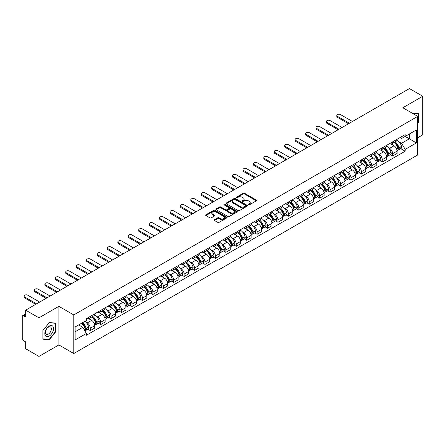 <?xml version="1.0" encoding="UTF-8"?>
<svg xmlns="http://www.w3.org/2000/svg" width="445" height="445" viewBox="0 0 445 445"><rect width="100%" height="100%" fill="white"/><g stroke="black" fill="none" stroke-linecap="round" stroke-linejoin="round"><path stroke-width="0.67" d="M248.455 204.856A0.651 0.373 0 0 0 249.372 204.856L256.342 200.834A0.929 0.534 0 0 0 256.615 200.456A0.929 0.534 0 0 0 256.342 200.072L244.533 193.258A0.929 0.534 0 0 0 243.22 193.258L236.251 197.28A0.651 0.373 0 0 0 237.168 197.814L238.069 197.291A2.97 1.713 0 0 1 242.269 197.291L243.254 197.858A2.97 1.713 0 0 1 244.121 199.071A2.97 1.713 0 0 1 243.254 200.283L242.353 200.801A0.651 0.373 0 0 0 243.27 201.335L244.172 200.812A2.97 1.713 0 0 1 248.371 200.812L249.356 201.379A2.97 1.713 0 0 1 250.224 202.592A2.97 1.713 0 0 1 249.356 203.804L248.455 204.327A0.651 0.373 0 0 0 248.455 204.856L248.455 204.327M214.418 219.696A0.929 0.534 0 0 0 214.145 220.075A0.929 0.534 0 0 0 214.418 220.453L217.733 222.367A0.929 0.534 0 0 0 219.046 222.367L226.783 217.894A0.929 0.534 0 0 0 227.056 217.516A0.929 0.534 0 0 0 226.783 217.138L214.974 210.318A0.929 0.534 0 0 0 213.667 210.318L205.924 214.79A0.929 0.534 0 0 0 205.651 215.169A0.929 0.534 0 0 0 205.924 215.547L209.923 217.855A0.929 0.534 0 0 0 211.236 217.855L214.551 215.947A0.929 0.534 0 0 0 214.824 215.564A0.929 0.534 0 0 0 214.551 215.185L212.565 214.039A2.481 1.435 0 0 1 211.837 213.027A2.481 1.435 0 0 1 213.372 211.703A2.481 1.435 0 0 1 216.075 212.015L223.852 216.504A2.481 1.435 0 0 1 224.575 217.516A2.481 1.435 0 0 1 223.045 218.84A2.481 1.435 0 0 1 220.342 218.528L219.046 217.783A0.929 0.534 0 0 0 217.733 217.783L214.418 219.696L214.418 220.453M73.781 314.938L58.879 306.332L38.96 317.836L25.66 310.154L409.45 88.577L422.75 96.254L402.831 107.757L417.738 116.362L73.781 314.938L73.781 353.53L417.738 154.949L417.738 116.362M238.136 210.585A0.929 0.534 0 0 0 239.449 210.585L247.192 206.118A0.929 0.534 0 0 0 247.459 205.735A0.929 0.534 0 0 0 247.192 205.356L235.383 198.542A0.929 0.534 0 0 0 234.07 198.542L226.327 203.009A0.929 0.534 0 0 0 226.054 203.387A0.929 0.534 0 0 0 226.327 203.766L238.136 210.585M224.325 204.995A0.651 0.373 0 0 1 224.981 205.089L224.981 204.316L236.99 211.247A0.929 0.534 0 0 1 237.257 211.625A0.929 0.534 0 0 1 236.99 212.004L229.247 216.476A0.929 0.534 0 0 1 227.935 216.476L216.125 209.656L219.435 207.759L219.435 206.986L216.125 208.9A0.929 0.534 0 0 0 215.853 209.278A0.929 0.534 0 0 0 216.125 209.656L216.125 208.9M219.435 207.759A0.929 0.534 0 0 1 220.748 207.759L220.748 206.986A0.929 0.534 0 0 0 219.435 206.986M220.748 206.986L225.537 209.751A0.929 0.534 0 0 0 226.85 209.751L229.047 208.483A0.929 0.534 0 0 0 229.32 208.104A0.929 0.534 0 0 0 229.047 207.726L224.063 204.845A0.651 0.373 0 0 1 224.981 204.316M38.96 317.836L38.96 356.423L25.66 348.747L25.66 341.916L23.585 340.72A1.891 1.09 -120 0 1 22.25 338.4L22.25 316.562A1.891 1.09 -120 0 1 22.639 315.694L25.66 313.953M417.738 137.739L422.75 134.846L422.75 96.254M38.96 356.423L58.879 344.925L73.781 353.53M25.66 310.154L25.66 316.985L23.585 315.789A1.891 1.09 -120 0 0 22.639 315.694M392.674 141.827A4.35 2.509 60 0 1 391.772 143.78L396.184 141.232A4.35 2.509 -120 0 0 397.085 139.285M388.485 147.707L389.598 148.352A4.35 2.509 60 0 1 392.674 153.675L397.085 151.128A4.35 2.509 -120 0 0 394.009 145.804L390.849 143.98M397.085 151.128L397.085 153.486L392.674 156.028L390.282 154.649M391.772 143.78A4.35 2.509 60 0 1 389.631 143.585M392.674 153.675L392.674 156.028M382.244 147.851A4.35 2.509 60 0 1 381.343 149.804L385.754 147.256A4.35 2.509 -120 0 0 386.655 145.304M379.852 160.667L382.244 162.052L386.655 159.505L386.655 157.152A4.35 2.509 -120 0 0 383.584 151.823L380.425 149.998M381.343 149.804A4.35 2.509 60 0 1 379.207 149.603M378.061 153.731L379.173 154.37A4.35 2.509 60 0 1 382.244 159.694L382.244 162.052M371.82 153.87A4.35 2.509 60 0 1 370.919 155.822L375.33 153.275A4.35 2.509 -120 0 0 376.231 151.322M369.428 166.691L371.82 168.071L376.231 165.523L376.231 163.17A4.35 2.509 -120 0 0 373.155 157.841L369.995 156.023M370.919 155.822A4.35 2.509 60 0 1 368.777 155.622M367.631 159.749L368.744 160.389A4.35 2.509 60 0 1 371.82 165.718L371.82 168.071M361.39 159.888A4.35 2.509 60 0 1 360.489 161.841L364.9 159.293A4.35 2.509 -120 0 0 365.801 157.341M358.998 172.71L361.39 174.09L365.801 171.542L365.801 169.189A4.35 2.509 -120 0 0 362.731 163.866L359.571 162.041M360.489 161.841A4.35 2.509 60 0 1 358.353 161.646M357.207 165.768L358.32 166.413A4.35 2.509 60 0 1 361.39 171.737L361.39 174.09M350.966 165.907A4.35 2.509 60 0 1 350.065 167.86L354.476 165.312A4.35 2.509 -120 0 0 355.377 163.359M348.574 178.729L350.966 180.108L355.377 177.561L355.377 175.208A4.35 2.509 -120 0 0 352.301 169.884L349.141 168.06M350.065 167.86A4.35 2.509 60 0 1 347.923 167.665M346.777 171.787L347.89 172.432A4.35 2.509 60 0 1 350.966 177.755L350.966 180.108M340.536 171.931A4.35 2.509 60 0 1 339.635 173.878L344.046 171.336A4.35 2.509 -120 0 0 344.947 169.384M338.144 184.747L340.536 186.132L344.947 183.585L344.947 181.226A4.35 2.509 -120 0 0 341.877 175.903L338.717 174.078M339.635 173.878A4.35 2.509 60 0 1 337.499 173.684M336.353 177.811L337.466 178.451A4.35 2.509 60 0 1 340.536 183.774L340.536 186.132M330.112 177.95A4.35 2.509 60 0 1 329.211 179.902L333.622 177.355A4.35 2.509 -120 0 0 334.523 175.402M327.72 190.766L330.112 192.151L334.523 189.603L334.523 187.25A4.35 2.509 -120 0 0 331.447 181.922L328.288 180.103M329.211 179.902A4.35 2.509 60 0 1 327.069 179.702M325.924 183.83L327.036 184.469A4.35 2.509 60 0 1 330.112 189.798L330.112 192.151M319.682 183.969A4.35 2.509 60 0 1 318.781 185.921L323.192 183.373A4.35 2.509 -120 0 0 324.094 181.421M317.291 196.79L319.682 198.17L324.094 195.622L324.094 193.269A4.35 2.509 -120 0 0 321.023 187.946L317.864 186.121M318.781 185.921A4.35 2.509 60 0 1 316.645 185.726M315.499 189.848L316.612 190.488A4.35 2.509 60 0 1 319.682 195.817L319.682 198.17M309.258 189.987A4.35 2.509 60 0 1 308.357 191.94L312.768 189.392A4.35 2.509 -120 0 0 313.669 187.44M306.866 202.809L309.258 204.188L313.669 201.641L313.669 199.288A4.35 2.509 -120 0 0 310.593 193.964L307.434 192.14M308.357 191.94A4.35 2.509 60 0 1 306.216 191.745M305.07 195.867L306.182 196.512A4.35 2.509 60 0 1 309.258 201.835L309.258 204.188M298.829 196.006A4.35 2.509 60 0 1 297.928 197.958L302.339 195.416A4.35 2.509 -120 0 0 303.24 193.464M296.437 208.827L298.829 210.207L303.24 207.665L303.24 205.306A4.35 2.509 -120 0 0 300.169 199.983L297.01 198.159M297.928 197.958A4.35 2.509 60 0 1 295.791 197.764M294.646 201.885L295.758 202.531A4.35 2.509 60 0 1 298.829 207.854L298.829 210.207M288.405 202.03A4.35 2.509 60 0 1 287.503 203.982L291.914 201.435A4.35 2.509 -120 0 0 292.816 199.482M286.013 214.846L288.405 216.231L292.816 213.683L292.816 211.331A4.35 2.509 -120 0 0 289.74 206.002L286.58 204.183M287.503 203.982A4.35 2.509 60 0 1 285.362 203.782M284.216 207.91L285.328 208.549A4.35 2.509 60 0 1 288.405 213.878L288.405 216.231M277.975 208.049A4.35 2.509 60 0 1 277.074 210.001L281.485 207.453A4.35 2.509 -120 0 0 282.386 205.501M275.583 220.87L277.975 222.25L282.386 219.702L282.386 217.349A4.35 2.509 -120 0 0 279.315 212.026L276.156 210.201M277.074 210.001A4.35 2.509 60 0 1 274.938 209.806M273.792 213.928L274.904 214.568A4.35 2.509 60 0 1 277.975 219.897L277.975 222.25M267.551 214.067A4.35 2.509 60 0 1 266.65 216.02L271.061 213.472A4.35 2.509 -120 0 0 271.962 211.52M265.159 226.889L267.551 228.268L271.962 225.721L271.962 223.368A4.35 2.509 -120 0 0 268.886 218.044L265.726 216.22M266.65 216.02A4.35 2.509 60 0 1 264.508 215.825M263.362 219.947L264.475 220.592A4.35 2.509 60 0 1 267.551 225.915L267.551 228.268M257.121 220.086A4.35 2.509 60 0 1 256.22 222.038L260.631 219.491A4.35 2.509 -120 0 0 261.532 217.544M254.729 232.907L257.121 234.287L261.532 231.745L261.532 229.386A4.35 2.509 -120 0 0 258.462 224.063L255.302 222.239M256.22 222.038A4.35 2.509 60 0 1 254.084 221.844M252.938 225.965L254.051 226.611A4.35 2.509 60 0 1 257.121 231.934L257.121 234.287M246.697 226.11A4.35 2.509 60 0 1 245.796 228.062L250.207 225.515A4.35 2.509 -120 0 0 251.108 223.562M244.305 238.926L246.697 240.311L251.108 237.764L251.108 235.411A4.35 2.509 -120 0 0 248.032 230.082L244.872 228.257M245.796 228.062A4.35 2.509 60 0 1 243.654 227.862M242.508 231.99L243.621 232.629A4.35 2.509 60 0 1 246.697 237.953L246.697 240.311M236.267 232.129A4.35 2.509 60 0 1 235.366 234.081L239.777 231.534A4.35 2.509 -120 0 0 240.678 229.581M233.875 244.95L236.267 246.33L240.678 243.782L240.678 241.429A4.35 2.509 -120 0 0 237.608 236.1L234.448 234.281M235.366 234.081A4.35 2.509 60 0 1 233.23 233.881M232.084 238.008L233.197 238.648A4.35 2.509 60 0 1 236.267 243.977L236.267 246.33M225.843 238.147A4.35 2.509 60 0 1 224.942 240.1L229.353 237.552A4.35 2.509 -120 0 0 230.254 235.6M223.451 250.969L225.843 252.348L230.254 249.801L230.254 247.448A4.35 2.509 -120 0 0 227.178 242.124L224.019 240.3M224.942 240.1A4.35 2.509 60 0 1 222.8 239.905M221.655 244.027L222.767 244.672A4.35 2.509 60 0 1 225.843 249.995L225.843 252.348M215.413 244.166A4.35 2.509 60 0 1 214.512 246.118L218.923 243.571A4.35 2.509 -120 0 0 219.824 241.618M213.022 256.988L215.413 258.367L219.824 255.819L219.824 253.466A4.35 2.509 -120 0 0 216.754 248.143L213.594 246.319M214.512 246.118A4.35 2.509 60 0 1 212.376 245.924M211.23 250.046L212.343 250.691A4.35 2.509 60 0 1 215.413 256.014L215.413 258.367M204.989 250.19A4.35 2.509 60 0 1 204.088 252.137L208.499 249.595A4.35 2.509 -120 0 0 209.4 247.643M202.597 263.006L204.989 264.391L209.4 261.844L209.4 259.491A4.35 2.509 -120 0 0 206.324 254.162L203.165 252.337M204.088 252.137A4.35 2.509 60 0 1 201.947 251.942M200.801 256.07L201.913 256.709A4.35 2.509 60 0 1 204.989 262.033L204.989 264.391M194.56 256.209A4.35 2.509 60 0 1 193.658 258.161L198.07 255.614A4.35 2.509 -120 0 0 198.971 253.661M192.168 269.025L194.56 270.41L198.971 267.862L198.971 265.509A4.35 2.509 -120 0 0 195.9 260.18L192.741 258.361M193.658 258.161A4.35 2.509 60 0 1 191.522 257.961M190.377 262.088L191.489 262.728A4.35 2.509 60 0 1 194.56 268.057L194.56 270.41M184.135 262.227A4.35 2.509 60 0 1 183.234 264.18L187.645 261.632A4.35 2.509 -120 0 0 188.547 259.68M181.744 275.049L184.135 276.428L188.547 273.881L188.547 271.528A4.35 2.509 -120 0 0 185.47 266.205L182.311 264.38M183.234 264.18A4.35 2.509 60 0 1 181.093 263.985M179.947 268.107L181.059 268.747A4.35 2.509 60 0 1 184.135 274.076L184.135 276.428M173.706 268.246A4.35 2.509 60 0 1 172.805 270.198L177.216 267.651A4.35 2.509 -120 0 0 178.117 265.698M171.314 281.068L173.706 282.447L178.117 279.899L178.117 277.546A4.35 2.509 -120 0 0 175.046 272.223L171.887 270.399M172.805 270.198A4.35 2.509 60 0 1 170.669 270.004M169.523 274.126L170.635 274.771A4.35 2.509 60 0 1 173.706 280.094L173.706 282.447M163.282 274.27A4.35 2.509 60 0 1 162.381 276.217L166.792 273.675A4.35 2.509 -120 0 0 167.693 271.723M160.89 287.086L163.282 288.466L167.693 285.924L167.693 283.565A4.35 2.509 -120 0 0 164.617 278.242L161.457 276.417M162.381 276.217A4.35 2.509 60 0 1 160.239 276.022M159.093 280.144L160.206 280.789A4.35 2.509 60 0 1 163.282 286.113L163.282 288.466M152.852 280.289A4.35 2.509 60 0 1 151.951 282.241L156.362 279.694A4.35 2.509 -120 0 0 157.263 277.741M150.46 293.105L152.852 294.49L157.263 291.942L157.263 289.589A4.35 2.509 -120 0 0 154.192 284.26L151.033 282.442M151.951 282.241A4.35 2.509 60 0 1 149.815 282.041M148.669 286.168L149.781 286.808A4.35 2.509 60 0 1 152.852 292.137L152.852 294.49M142.428 286.307A4.35 2.509 60 0 1 141.527 288.26L145.938 285.712A4.35 2.509 -120 0 0 146.839 283.76M140.036 299.129L142.428 300.509L146.839 297.961L146.839 295.608A4.35 2.509 -120 0 0 143.763 290.285L140.603 288.46M141.527 288.26A4.35 2.509 60 0 1 139.385 288.065M138.239 292.187L139.352 292.827A4.35 2.509 60 0 1 142.428 298.156L142.428 300.509M131.998 292.326A4.35 2.509 60 0 1 131.097 294.279L135.508 291.731A4.35 2.509 -120 0 0 136.409 289.778M129.606 305.148L131.998 306.527L136.409 303.98L136.409 301.627A4.35 2.509 -120 0 0 133.339 296.303L130.179 294.479M131.097 294.279A4.35 2.509 60 0 1 128.961 294.084M127.815 298.206L128.928 298.851A4.35 2.509 60 0 1 131.998 304.174L131.998 306.527M121.574 298.345A4.35 2.509 60 0 1 120.673 300.297L125.084 297.75A4.35 2.509 -120 0 0 125.985 295.803M119.182 311.166L121.574 312.546L125.985 310.004L125.985 307.645A4.35 2.509 -120 0 0 122.909 302.322L119.75 300.497M120.673 300.297A4.35 2.509 60 0 1 118.531 300.102M117.385 304.224L118.498 304.87A4.35 2.509 60 0 1 121.574 310.193L121.574 312.546M111.144 304.369A4.35 2.509 60 0 1 110.243 306.321L114.654 303.774A4.35 2.509 -120 0 0 115.555 301.821M108.752 317.185L111.144 318.57L115.555 316.022L115.555 313.669A4.35 2.509 -120 0 0 112.485 308.341L109.325 306.516M110.243 306.321A4.35 2.509 60 0 1 108.107 306.121M106.961 310.248L108.074 310.888A4.35 2.509 60 0 1 111.144 316.211L111.144 318.57M100.72 310.387A4.35 2.509 60 0 1 99.819 312.34L104.23 309.792A4.35 2.509 -120 0 0 105.131 307.84M98.328 323.209L100.72 324.589L105.131 322.041L105.131 319.688A4.35 2.509 -120 0 0 102.055 314.359L98.896 312.54M99.819 312.34A4.35 2.509 60 0 1 97.677 312.145M96.532 316.267L97.644 316.907A4.35 2.509 60 0 1 100.72 322.236L100.72 324.589M90.29 316.406A4.35 2.509 60 0 1 89.389 318.359L93.8 315.811A4.35 2.509 -120 0 0 94.702 313.858M87.899 329.228L90.29 330.607L94.702 328.06L94.702 325.707A4.35 2.509 -120 0 0 91.631 320.383L88.472 318.559M89.389 318.359A4.35 2.509 60 0 1 87.253 318.164M86.108 322.286L87.22 322.931A4.35 2.509 60 0 1 90.29 328.254L90.29 330.607M400.061 137.566L401.629 138.473L416.398 129.946L409.317 134.034L409.317 138.818L401.629 143.257L398.915 141.688M75.122 331.764L82.809 327.325L86.347 333.461L75.122 339.947L75.122 326.98L86.347 320.495L86.347 318.681L405.173 134.613L405.173 136.426L416.398 142.912L405.173 149.392L401.629 143.257M416.398 129.946L416.398 142.912M86.347 333.461L86.347 335.28L405.173 151.205L405.173 149.392M417.738 123.482L418.84 122.108L418.84 113.508L412.204 113.163L418.506 113.681L418.506 122.013L417.738 122.97M58.879 306.332L58.879 344.925M42.87 339.173L49.317 339.746L55.77 331.725L55.77 323.126L49.317 322.547L42.87 330.574L42.87 339.173M82.809 327.325L78.665 324.933M400.706 148.63L405.173 151.205M418.506 121.913L418.84 122.108M48.639 339.357L49.317 339.746M55.436 331.531L55.77 331.725M248.711 204.95L249.356 204.578A2.97 1.713 0 0 0 250.224 203.365L250.224 202.592M244.121 199.071L244.121 199.844A2.97 1.713 0 0 1 243.254 201.057L242.608 201.424M256.331 200.84L244.533 194.026A0.929 0.534 0 0 0 243.22 194.026L236.506 197.903M247.175 206.124L235.383 199.31A0.929 0.534 0 0 0 234.07 199.31L226.338 203.777M245.551 206.002A0.651 0.373 0 0 0 245.551 205.473L235.183 199.488A0.651 0.373 0 0 0 234.265 199.488L233.314 200.039A2.97 1.713 0 0 0 232.446 201.251A2.97 1.713 0 0 0 233.314 202.458L240.4 206.552A2.97 1.713 0 0 0 244.6 206.552L245.551 206.002L245.551 206.775A0.651 0.373 0 0 0 245.74 206.508L245.74 205.735M232.446 201.251L232.446 202.019A2.97 1.713 0 0 0 233.314 203.232L233.314 202.458M245.551 206.775L244.6 207.326A2.97 1.713 0 0 1 240.4 207.326L233.314 203.232M220.748 207.759L225.537 210.524A0.929 0.534 0 0 0 226.85 210.524L229.047 209.256A0.929 0.534 0 0 0 229.32 208.877L229.32 208.104M224.981 205.089L236.974 212.015M230.51 212.621A2.481 1.435 0 0 0 233.213 212.933A2.481 1.435 0 0 0 234.743 211.609A2.481 1.435 0 0 0 234.02 210.596L231.278 209.011A0.929 0.534 0 0 0 229.965 209.011L227.768 210.285A0.929 0.534 0 0 0 227.501 210.663A0.929 0.534 0 0 0 227.768 211.041L230.51 212.621L230.51 213.394A2.481 1.435 0 0 0 233.213 213.706A2.481 1.435 0 0 0 234.743 212.382L234.743 211.609M227.501 210.663L227.501 211.431A0.929 0.534 0 0 0 227.768 211.814L227.768 211.041M230.51 213.394L227.768 211.814M224.575 217.516L224.575 218.289A2.481 1.435 0 0 1 223.045 219.613A2.481 1.435 0 0 1 220.342 219.302L219.046 218.556A0.929 0.534 0 0 0 217.733 218.556L214.429 220.459M211.837 213.027L211.837 213.8A2.481 1.435 0 0 0 212.565 214.813L212.565 214.039M214.54 215.953L212.565 214.813M226.772 217.905L214.974 211.091A0.929 0.534 0 0 0 213.667 211.091L205.935 215.552L205.924 214.79M394.315 142.311A5.957 3.438 60 0 1 394.342 142.333A5.957 3.438 60 0 1 398.264 147.673L398.297 147.796A1.157 0.667 60 0 1 398.114 148.708A1.157 0.667 60 0 1 398.086 148.719M352.468 121.474L340.536 114.588A2.175 1.257 -0 0 0 338.167 114.315A2.175 1.257 -0 0 0 336.826 115.472A2.175 1.257 -0 0 0 337.466 116.362L337.466 117.363A2.175 1.257 180 0 1 336.826 116.479L336.826 115.472M394.053 142.467A7.181 4.15 60 0 1 398.002 148.391L398.036 148.513A2.386 1.379 60 0 1 397.658 150.388L397.068 150.733M398.069 149.859A2.386 1.379 -120 0 0 398.726 149.77A2.386 1.379 -120 0 0 399.104 147.896L399.07 147.773A7.181 4.15 -120 0 0 395.121 141.849M396.996 140.047A7.181 4.15 60 0 1 401.512 146.366L401.546 146.488A2.386 1.379 60 0 1 401.168 148.363L398.726 149.77M348.524 123.749L337.466 117.363M391.6 143.863A7.181 4.15 60 0 1 393.102 145.281M349.392 123.248L337.466 116.362M396.595 145.292L397.513 145.821M418.094 113.442L418.506 113.681M52.949 326.391A6.147 3.549 120 0 0 47.014 327.982A6.147 3.549 120 0 0 45.423 335.752A6.147 3.549 120 0 0 51.359 334.162A6.147 3.549 120 0 0 52.949 326.391M50.969 327.409A4.205 2.431 120 0 0 50.496 326.969A4.205 2.431 120 0 0 46.586 328.933A4.205 2.431 120 0 0 45.818 333.817A4.205 2.431 120 0 0 46.291 334.256A4.205 2.431 120 0 0 50.207 332.293A4.205 2.431 120 0 0 50.969 327.409M49.184 339.401L42.937 338.845L42.937 330.513L49.184 322.736L55.436 323.298L55.436 331.631L49.184 339.401M55.019 323.059L55.436 323.298M383.885 148.335A5.957 3.438 60 0 1 383.918 148.352A5.957 3.438 60 0 1 387.834 153.692L387.868 153.82A1.157 0.667 60 0 1 387.69 154.727A1.157 0.667 60 0 1 387.662 154.743M342.044 127.492L330.112 120.606A2.175 1.257 -0 0 0 327.743 120.334A2.175 1.257 -0 0 0 326.402 121.491A2.175 1.257 -0 0 0 327.036 122.381L327.036 123.382A2.175 1.257 180 0 1 326.402 122.497L326.402 121.491M383.623 148.485A7.181 4.15 60 0 1 387.573 154.409L387.612 154.537A2.386 1.379 60 0 1 387.233 156.406L386.638 156.751M387.639 155.883A2.386 1.379 -120 0 0 388.301 155.789A2.386 1.379 -120 0 0 388.68 153.92L388.641 153.792A7.181 4.15 -120 0 0 384.697 147.868M386.566 146.066A7.181 4.15 60 0 1 391.083 152.385L391.116 152.507A2.386 1.379 60 0 1 390.743 154.382L388.301 155.789M338.1 129.768L327.036 123.382M381.176 149.887A7.181 4.15 60 0 1 382.678 151.3M338.968 129.267L327.036 122.381M386.171 151.311L387.083 151.84M373.461 154.354A5.957 3.438 60 0 1 373.489 154.37A5.957 3.438 60 0 1 377.41 159.716L377.443 159.838A1.157 0.667 60 0 1 377.26 160.745A1.157 0.667 60 0 1 377.232 160.762M331.614 133.511L319.682 126.625A2.175 1.257 -0 0 0 317.313 126.352A2.175 1.257 -0 0 0 315.972 127.515A2.175 1.257 -0 0 0 316.612 128.399L316.612 129.406A2.175 1.257 180 0 1 315.972 128.516L315.972 127.515M373.199 154.504A7.181 4.15 60 0 1 377.149 160.434L377.182 160.556A2.386 1.379 60 0 1 376.804 162.431L376.214 162.77M377.215 161.902A2.386 1.379 -120 0 0 377.872 161.813A2.386 1.379 -120 0 0 378.25 159.939L378.217 159.816A7.181 4.15 -120 0 0 374.267 153.887M376.142 152.084A7.181 4.15 60 0 1 380.659 158.403L380.692 158.531A2.386 1.379 60 0 1 380.314 160.4L377.872 161.813M327.67 135.792L316.612 129.406M370.746 155.906A7.181 4.15 60 0 1 372.248 157.319M328.538 135.286L316.612 128.399M375.741 157.33L376.659 157.858M363.031 160.372A5.957 3.438 60 0 1 363.064 160.389A5.957 3.438 60 0 1 366.98 165.735L367.014 165.857A1.157 0.667 60 0 1 366.836 166.769A1.157 0.667 60 0 1 366.808 166.78M321.19 139.535L309.258 132.643A2.175 1.257 -0 0 0 306.889 132.371A2.175 1.257 -0 0 0 305.548 133.533A2.175 1.257 -0 0 0 306.182 134.418L306.182 135.425A2.175 1.257 180 0 1 305.548 134.535L305.548 133.533M362.77 160.523A7.181 4.15 60 0 1 366.719 166.452L366.758 166.575A2.386 1.379 60 0 1 366.38 168.449L365.784 168.794M366.786 167.921A2.386 1.379 -120 0 0 367.448 167.832A2.386 1.379 -120 0 0 367.826 165.957L367.787 165.835A7.181 4.15 -120 0 0 363.843 159.905M365.712 158.103A7.181 4.15 60 0 1 370.229 164.428L370.262 164.55A2.386 1.379 60 0 1 369.89 166.424L367.448 167.832M317.246 141.81L306.182 135.425M360.322 161.924A7.181 4.15 60 0 1 361.824 163.343M318.114 141.31L306.182 134.418M365.317 163.348L366.229 163.877M352.607 166.391A5.957 3.438 60 0 1 352.635 166.413A5.957 3.438 60 0 1 356.556 171.753L356.59 171.876A1.157 0.667 60 0 1 356.406 172.788A1.157 0.667 60 0 1 356.378 172.799M310.76 145.554L298.829 138.668A2.175 1.257 -0 0 0 296.459 138.395A2.175 1.257 -0 0 0 295.118 139.552A2.175 1.257 -0 0 0 295.758 140.442L295.758 141.443A2.175 1.257 180 0 1 295.118 140.553L295.118 139.552M352.345 166.541A7.181 4.15 60 0 1 356.295 172.471L356.328 172.593A2.386 1.379 60 0 1 355.95 174.468L355.36 174.813M356.362 173.939A2.386 1.379 -120 0 0 357.018 173.85A2.386 1.379 -120 0 0 357.396 171.976L357.363 171.853A7.181 4.15 -120 0 0 353.413 165.924M355.288 164.127A7.181 4.15 60 0 1 359.805 170.446L359.838 170.569A2.386 1.379 60 0 1 359.46 172.443L357.018 173.85M306.816 147.829L295.758 141.443M349.892 167.943A7.181 4.15 60 0 1 351.394 169.361M307.684 147.328L295.758 140.442M354.887 169.373L355.805 169.901M342.177 172.415A5.957 3.438 60 0 1 342.211 172.432A5.957 3.438 60 0 1 346.127 177.772L346.16 177.9A1.157 0.667 60 0 1 345.982 178.807A1.157 0.667 60 0 1 345.954 178.823M300.336 151.573L288.405 144.686A2.175 1.257 -0 0 0 286.035 144.414A2.175 1.257 -0 0 0 284.694 145.571A2.175 1.257 -0 0 0 285.328 146.461L285.328 147.462A2.175 1.257 180 0 1 284.694 146.577L284.694 145.571M341.916 172.565A7.181 4.15 60 0 1 345.865 178.489L345.904 178.612A2.386 1.379 60 0 1 345.526 180.486L344.931 180.831M345.932 179.958A2.386 1.379 -120 0 0 346.594 179.869A2.386 1.379 -120 0 0 346.972 177.994L346.933 177.872A7.181 4.15 -120 0 0 342.989 171.948M344.858 170.146A7.181 4.15 60 0 1 349.375 176.465L349.408 176.587A2.386 1.379 60 0 1 349.036 178.462L346.594 179.869M296.392 153.848L285.328 147.462M339.468 173.962A7.181 4.15 60 0 1 340.97 175.38M297.26 153.347L285.328 146.461M344.463 175.391L345.376 175.92M331.753 178.434A5.957 3.438 60 0 1 331.781 178.451A5.957 3.438 60 0 1 335.702 183.796L335.736 183.918A1.157 0.667 60 0 1 335.552 184.825A1.157 0.667 60 0 1 335.524 184.842M289.906 157.591L277.975 150.705A2.175 1.257 -0 0 0 275.605 150.432A2.175 1.257 -0 0 0 274.265 151.595A2.175 1.257 -0 0 0 274.904 152.479L274.904 153.486A2.175 1.257 180 0 1 274.265 152.596L274.265 151.595M331.492 178.584A7.181 4.15 60 0 1 335.441 184.514L335.474 184.636A2.386 1.379 60 0 1 335.096 186.511L334.507 186.85M335.508 185.982A2.386 1.379 -120 0 0 336.164 185.893A2.386 1.379 -120 0 0 336.542 184.019L336.509 183.896A7.181 4.15 -120 0 0 332.56 177.967M334.434 176.164A7.181 4.15 60 0 1 338.951 182.483L338.984 182.606A2.386 1.379 60 0 1 338.606 184.48L336.164 185.893M285.963 159.872L274.904 153.486M329.039 179.986A7.181 4.15 60 0 1 330.54 181.399M286.83 159.366L274.904 152.479M334.034 181.41L334.952 181.938M321.323 184.453A5.957 3.438 60 0 1 321.357 184.469A5.957 3.438 60 0 1 325.273 189.815L325.306 189.937A1.157 0.667 60 0 1 325.128 190.849A1.157 0.667 60 0 1 325.1 190.861M279.482 163.615L267.551 156.723A2.175 1.257 -0 0 0 265.181 156.451A2.175 1.257 -0 0 0 263.841 157.613A2.175 1.257 -0 0 0 264.475 158.498L264.475 159.505A2.175 1.257 180 0 1 263.841 158.615L263.841 157.613M321.062 184.603A7.181 4.15 60 0 1 325.011 190.532L325.05 190.655A2.386 1.379 60 0 1 324.672 192.529L324.077 192.869M325.078 192.001A2.386 1.379 -120 0 0 325.74 191.912A2.386 1.379 -120 0 0 326.118 190.037L326.079 189.915A7.181 4.15 -120 0 0 322.136 183.985M324.005 182.183A7.181 4.15 60 0 1 328.521 188.508L328.555 188.63A2.386 1.379 60 0 1 328.182 190.505L325.74 191.912M275.538 165.89L264.475 159.505M318.614 186.004A7.181 4.15 60 0 1 320.116 187.423M276.406 165.39L264.475 158.498M323.61 187.428L324.522 187.957M310.899 190.471A5.957 3.438 60 0 1 310.927 190.488A5.957 3.438 60 0 1 314.849 195.833L314.882 195.956A1.157 0.667 60 0 1 314.698 196.868A1.157 0.667 60 0 1 314.671 196.879M269.053 169.634L257.121 162.742A2.175 1.257 -0 0 0 254.751 162.475A2.175 1.257 -0 0 0 253.411 163.632A2.175 1.257 -0 0 0 254.051 164.522L254.051 165.523A2.175 1.257 180 0 1 253.411 164.633L253.411 163.632M310.638 190.621A7.181 4.15 60 0 1 314.587 196.551L314.621 196.673A2.386 1.379 60 0 1 314.242 198.548L313.653 198.893M314.654 198.019A2.386 1.379 -120 0 0 315.31 197.93A2.386 1.379 -120 0 0 315.689 196.056L315.655 195.934A7.181 4.15 -120 0 0 311.706 190.004M313.58 188.207A7.181 4.15 60 0 1 318.097 194.526L318.13 194.649A2.386 1.379 60 0 1 317.752 196.523L315.31 197.93M265.109 171.909L254.051 165.523M308.185 192.023A7.181 4.15 60 0 1 309.687 193.441M265.977 171.408L254.051 164.522M313.18 193.453L314.098 193.981M300.47 196.495A5.957 3.438 60 0 1 300.503 196.512A5.957 3.438 60 0 1 304.419 201.852L304.452 201.98A1.157 0.667 60 0 1 304.274 202.887A1.157 0.667 60 0 1 304.247 202.898M258.628 175.653L246.697 168.766A2.175 1.257 -0 0 0 244.327 168.494A2.175 1.257 -0 0 0 242.987 169.651A2.175 1.257 -0 0 0 243.621 170.541L243.621 171.542A2.175 1.257 180 0 1 242.987 170.658L242.987 169.651M300.208 196.645A7.181 4.15 60 0 1 304.157 202.57L304.196 202.692A2.386 1.379 60 0 1 303.818 204.566L303.223 204.911M304.224 204.038A2.386 1.379 -120 0 0 304.886 203.949A2.386 1.379 -120 0 0 305.264 202.075L305.226 201.952A7.181 4.15 -120 0 0 301.282 196.028M303.151 194.226A7.181 4.15 60 0 1 307.667 200.545L307.701 200.667A2.386 1.379 60 0 1 307.328 202.542L304.886 203.949M254.685 177.928L243.621 171.542M297.761 198.042A7.181 4.15 60 0 1 299.262 199.46M255.552 177.427L243.621 170.541M302.756 199.471L303.668 200M290.045 202.514A5.957 3.438 60 0 1 290.073 202.531A5.957 3.438 60 0 1 293.995 207.876L294.028 207.999A1.157 0.667 60 0 1 293.845 208.905A1.157 0.667 60 0 1 293.817 208.922M248.199 181.671L236.267 174.785A2.175 1.257 -0 0 0 233.898 174.512A2.175 1.257 -0 0 0 232.557 175.675A2.175 1.257 -0 0 0 233.197 176.559L233.197 177.561A2.175 1.257 180 0 1 232.557 176.676L232.557 175.675M289.784 202.664A7.181 4.15 60 0 1 293.733 208.588L293.767 208.716A2.386 1.379 60 0 1 293.389 210.591L292.799 210.93M293.8 210.062A2.386 1.379 -120 0 0 294.462 209.973A2.386 1.379 -120 0 0 294.835 208.099L294.801 207.971A7.181 4.15 -120 0 0 290.852 202.047M292.727 200.244A7.181 4.15 60 0 1 297.243 206.563L297.277 206.686A2.386 1.379 60 0 1 296.898 208.56L294.462 209.973M244.255 183.952L233.197 177.561M287.331 204.066A7.181 4.15 60 0 1 288.833 205.479M245.123 183.446L233.197 176.559M292.326 205.49L293.244 206.018M279.616 208.533A5.957 3.438 60 0 1 279.649 208.549A5.957 3.438 60 0 1 283.565 213.895L283.599 214.017A1.157 0.667 60 0 1 283.421 214.924A1.157 0.667 60 0 1 283.393 214.941M237.775 187.69L225.843 180.804A2.175 1.257 -0 0 0 223.473 180.531A2.175 1.257 -0 0 0 222.133 181.694A2.175 1.257 -0 0 0 222.767 182.578L222.767 183.585A2.175 1.257 180 0 1 222.133 182.695L222.133 181.694M279.354 208.683A7.181 4.15 60 0 1 283.304 214.612L283.343 214.735A2.386 1.379 60 0 1 282.964 216.609L282.369 216.949M283.37 216.081A2.386 1.379 -120 0 0 284.032 215.992A2.386 1.379 -120 0 0 284.411 214.117L284.372 213.995A7.181 4.15 -120 0 0 280.428 208.065M282.297 206.263A7.181 4.15 60 0 1 286.814 212.582L286.847 212.71A2.386 1.379 60 0 1 286.474 214.585L284.032 215.992M233.831 189.97L222.767 183.585M276.907 210.085A7.181 4.15 60 0 1 278.409 211.497M234.699 189.47L222.767 182.578M281.902 211.509L282.814 212.037M269.192 214.551A5.957 3.438 60 0 1 269.219 214.568A5.957 3.438 60 0 1 273.141 219.913L273.174 220.036A1.157 0.667 60 0 1 272.991 220.948A1.157 0.667 60 0 1 272.963 220.959M227.345 193.714L215.413 186.822A2.175 1.257 -0 0 0 213.044 186.55A2.175 1.257 -0 0 0 211.703 187.712A2.175 1.257 -0 0 0 212.343 188.602L212.343 189.603A2.175 1.257 180 0 1 211.703 188.713L211.703 187.712M268.93 214.701A7.181 4.15 60 0 1 272.88 220.631L272.913 220.753A2.386 1.379 60 0 1 272.535 222.628L271.945 222.973M272.946 222.1A2.386 1.379 -120 0 0 273.608 222.011A2.386 1.379 -120 0 0 273.981 220.136L273.948 220.014A7.181 4.15 -120 0 0 269.998 214.084M271.873 212.287A7.181 4.15 60 0 1 276.389 218.606L276.423 218.729A2.386 1.379 60 0 1 276.045 220.603L273.608 222.011M223.401 195.989L212.343 189.603M266.477 216.103A7.181 4.15 60 0 1 267.979 217.522M224.269 195.489L212.343 188.602M271.472 217.527L272.39 218.061M258.762 220.575A5.957 3.438 60 0 1 258.795 220.592A5.957 3.438 60 0 1 262.711 225.932L262.745 226.054A1.157 0.667 60 0 1 262.567 226.967A1.157 0.667 60 0 1 262.539 226.978M216.921 199.733L204.989 192.846A2.175 1.257 -0 0 0 202.62 192.574A2.175 1.257 -0 0 0 201.279 193.731A2.175 1.257 -0 0 0 201.913 194.621L201.913 195.622A2.175 1.257 180 0 1 201.279 194.738L201.279 193.731M258.501 220.726A7.181 4.15 60 0 1 262.45 226.65L262.489 226.772A2.386 1.379 60 0 1 262.111 228.647L261.515 228.991M262.517 228.118A2.386 1.379 -120 0 0 263.179 228.029A2.386 1.379 -120 0 0 263.557 226.155L263.518 226.032A7.181 4.15 -120 0 0 259.574 220.108M261.443 218.306A7.181 4.15 60 0 1 265.96 224.625L265.993 224.747A2.386 1.379 60 0 1 265.62 226.622L263.179 228.029M212.977 202.008L201.913 195.622M256.053 222.122A7.181 4.15 60 0 1 257.555 223.54M213.845 201.507L201.913 194.621M261.048 223.551L261.96 224.08M248.338 226.594A5.957 3.438 60 0 1 248.366 226.611A5.957 3.438 60 0 1 252.287 231.956L252.321 232.079A1.157 0.667 60 0 1 252.137 232.985A1.157 0.667 60 0 1 252.109 233.002M206.491 205.751L194.56 198.865A2.175 1.257 -0 0 0 192.19 198.592A2.175 1.257 -0 0 0 190.849 199.749A2.175 1.257 -0 0 0 191.489 200.639L191.489 201.641A2.175 1.257 180 0 1 190.849 200.756L190.849 199.749M248.076 226.744A7.181 4.15 60 0 1 252.026 232.668L252.059 232.796A2.386 1.379 60 0 1 251.681 234.665L251.091 235.01M252.093 234.142A2.386 1.379 -120 0 0 252.754 234.048A2.386 1.379 -120 0 0 253.127 232.179L253.094 232.051A7.181 4.15 -120 0 0 249.144 226.127M251.019 224.325A7.181 4.15 60 0 1 255.536 230.643L255.569 230.766A2.386 1.379 60 0 1 255.191 232.64L252.754 234.048M202.547 208.026L191.489 201.641M245.623 228.146A7.181 4.15 60 0 1 247.125 229.559M203.415 207.526L191.489 200.639M250.618 229.57L251.536 230.098M237.908 232.613A5.957 3.438 60 0 1 237.941 232.629A5.957 3.438 60 0 1 241.858 237.975L241.891 238.097A1.157 0.667 60 0 1 241.713 239.004A1.157 0.667 60 0 1 241.685 239.021M196.067 211.77L184.135 204.884A2.175 1.257 -0 0 0 181.766 204.611A2.175 1.257 -0 0 0 180.425 205.774A2.175 1.257 -0 0 0 181.059 206.658L181.059 207.665A2.175 1.257 180 0 1 180.425 206.775L180.425 205.774M237.647 232.763A7.181 4.15 60 0 1 241.596 238.692L241.635 238.815A2.386 1.379 60 0 1 241.257 240.689L240.662 241.029M241.663 240.161A2.386 1.379 -120 0 0 242.325 240.072A2.386 1.379 -120 0 0 242.703 238.197L242.664 238.075A7.181 4.15 -120 0 0 238.72 232.145M240.589 230.343A7.181 4.15 60 0 1 245.106 236.662L245.139 236.79A2.386 1.379 60 0 1 244.767 238.659L242.325 240.072M192.123 214.051L181.059 207.665M235.199 234.165A7.181 4.15 60 0 1 236.701 235.577M192.991 213.55L181.059 206.658M240.194 235.589L241.107 236.117M227.484 238.631A5.957 3.438 60 0 1 227.512 238.648A5.957 3.438 60 0 1 231.433 243.994L231.467 244.116A1.157 0.667 60 0 1 231.283 245.028A1.157 0.667 60 0 1 231.255 245.039M185.637 217.794L173.706 210.902A2.175 1.257 -0 0 0 171.336 210.63A2.175 1.257 -0 0 0 169.996 211.792A2.175 1.257 -0 0 0 170.635 212.677L170.635 213.683A2.175 1.257 180 0 1 169.996 212.793L169.996 211.792M227.223 238.781A7.181 4.15 60 0 1 231.172 244.711L231.205 244.833A2.386 1.379 60 0 1 230.827 246.708L230.237 247.053M231.239 246.18A2.386 1.379 -120 0 0 231.901 246.091A2.386 1.379 -120 0 0 232.273 244.216L232.24 244.094A7.181 4.15 -120 0 0 228.291 238.164M230.165 236.362A7.181 4.15 60 0 1 234.682 242.686L234.715 242.809A2.386 1.379 60 0 1 234.337 244.683L231.901 246.091M181.694 220.069L170.635 213.683M224.769 240.183A7.181 4.15 60 0 1 226.271 241.602M182.561 219.569L170.635 212.677M229.765 241.607L230.682 242.136M217.054 244.65A5.957 3.438 60 0 1 217.088 244.672A5.957 3.438 60 0 1 221.004 250.012L221.037 250.135A1.157 0.667 60 0 1 220.859 251.047A1.157 0.667 60 0 1 220.831 251.058M175.213 223.813L163.282 216.926A2.175 1.257 -0 0 0 160.912 216.654A2.175 1.257 -0 0 0 159.571 217.811A2.175 1.257 -0 0 0 160.206 218.701L160.206 219.702A2.175 1.257 180 0 1 159.571 218.818L159.571 217.811M216.793 244.8A7.181 4.15 60 0 1 220.742 250.73L220.781 250.852A2.386 1.379 60 0 1 220.403 252.727L219.808 253.071M220.809 252.198A2.386 1.379 -120 0 0 221.471 252.109A2.386 1.379 -120 0 0 221.849 250.235L221.81 250.112A7.181 4.15 -120 0 0 217.866 244.183M219.735 242.386A7.181 4.15 60 0 1 224.252 248.705L224.286 248.827A2.386 1.379 60 0 1 223.913 250.702L221.471 252.109M171.269 226.088L160.206 219.702M214.345 246.202A7.181 4.15 60 0 1 215.847 247.62M172.137 225.587L160.206 218.701M219.34 247.631L220.253 248.16M206.63 250.674A5.957 3.438 60 0 1 206.658 250.691A5.957 3.438 60 0 1 210.58 256.031L210.613 256.159A1.157 0.667 60 0 1 210.429 257.065A1.157 0.667 60 0 1 210.402 257.082M164.784 229.831L152.852 222.945A2.175 1.257 -0 0 0 150.482 222.672A2.175 1.257 -0 0 0 149.142 223.829A2.175 1.257 -0 0 0 149.781 224.719L149.781 225.721A2.175 1.257 180 0 1 149.142 224.836L149.142 223.829M206.369 250.824A7.181 4.15 60 0 1 210.318 256.748L210.352 256.871A2.386 1.379 60 0 1 209.973 258.745L209.384 259.09M210.385 258.222A2.386 1.379 -120 0 0 211.047 258.128A2.386 1.379 -120 0 0 211.419 256.253L211.386 256.131A7.181 4.15 -120 0 0 207.437 250.207M209.311 248.405A7.181 4.15 60 0 1 213.828 254.724L213.861 254.846A2.386 1.379 60 0 1 213.483 256.721L211.047 258.128M160.84 232.106L149.781 225.721M203.916 252.22A7.181 4.15 60 0 1 205.418 253.639M161.707 231.606L149.781 224.719M208.911 253.65L209.829 254.178M196.201 256.693A5.957 3.438 60 0 1 196.234 256.709A5.957 3.438 60 0 1 200.15 262.055L200.183 262.177A1.157 0.667 60 0 1 200.005 263.084A1.157 0.667 60 0 1 199.977 263.101M154.359 235.85L142.428 228.964A2.175 1.257 -0 0 0 140.058 228.691A2.175 1.257 -0 0 0 138.718 229.854A2.175 1.257 -0 0 0 139.352 230.738L139.352 231.745A2.175 1.257 180 0 1 138.718 230.855L138.718 229.854M195.939 256.843A7.181 4.15 60 0 1 199.888 262.772L199.927 262.895A2.386 1.379 60 0 1 199.549 264.769L198.954 265.109M199.955 264.241A2.386 1.379 -120 0 0 200.617 264.152A2.386 1.379 -120 0 0 200.995 262.277L200.956 262.155A7.181 4.15 -120 0 0 197.013 256.225M198.882 254.423A7.181 4.15 60 0 1 203.398 260.742L203.432 260.87A2.386 1.379 60 0 1 203.059 262.739L200.617 264.152M150.416 238.131L139.352 231.745M193.492 258.245A7.181 4.15 60 0 1 194.993 259.658M151.283 237.624L139.352 230.738M198.487 259.669L199.399 260.197M185.776 262.711A5.957 3.438 60 0 1 185.804 262.728A5.957 3.438 60 0 1 189.726 268.074L189.759 268.196A1.157 0.667 60 0 1 189.576 269.108A1.157 0.667 60 0 1 189.548 269.119M143.93 241.874L131.998 234.982A2.175 1.257 -0 0 0 129.629 234.71A2.175 1.257 -0 0 0 128.288 235.872A2.175 1.257 -0 0 0 128.928 236.757L128.928 237.764A2.175 1.257 180 0 1 128.288 236.874L128.288 235.872M185.515 262.862A7.181 4.15 60 0 1 189.464 268.791L189.498 268.913A2.386 1.379 60 0 1 189.119 270.788L188.53 271.127M189.531 270.26A2.386 1.379 -120 0 0 190.193 270.171A2.386 1.379 -120 0 0 190.566 268.296L190.532 268.174A7.181 4.15 -120 0 0 186.583 262.244M188.458 260.442A7.181 4.15 60 0 1 192.974 266.766L193.008 266.889A2.386 1.379 60 0 1 192.629 268.763L190.193 270.171M139.986 244.149L128.928 237.764M183.062 264.263A7.181 4.15 60 0 1 184.564 265.682M140.854 243.649L128.928 236.757M188.057 265.687L188.975 266.216M175.347 268.73A5.957 3.438 60 0 1 175.38 268.747A5.957 3.438 60 0 1 179.296 274.092L179.329 274.215A1.157 0.667 60 0 1 179.151 275.127A1.157 0.667 60 0 1 179.124 275.138M133.506 247.893L121.574 241.001A2.175 1.257 -0 0 0 119.204 240.734A2.175 1.257 -0 0 0 117.864 241.891A2.175 1.257 -0 0 0 118.498 242.781L118.498 243.782A2.175 1.257 180 0 1 117.864 242.892L117.864 241.891M175.085 268.88A7.181 4.15 60 0 1 179.035 274.81L179.074 274.932A2.386 1.379 60 0 1 178.695 276.807L178.1 277.152M179.101 276.278A2.386 1.379 -120 0 0 179.763 276.189A2.386 1.379 -120 0 0 180.142 274.315L180.103 274.192A7.181 4.15 -120 0 0 176.159 268.263M178.028 266.466A7.181 4.15 60 0 1 182.545 272.785L182.578 272.907A2.386 1.379 60 0 1 182.205 274.782L179.763 276.189M129.562 250.168L118.498 243.782M172.638 270.282A7.181 4.15 60 0 1 174.14 271.7M130.429 249.667L118.498 242.781M177.633 271.711L178.545 272.24M164.923 274.754A5.957 3.438 60 0 1 164.95 274.771A5.957 3.438 60 0 1 168.872 280.111L168.905 280.239A1.157 0.667 60 0 1 168.722 281.145A1.157 0.667 60 0 1 168.694 281.157M123.076 253.911L111.144 247.025A2.175 1.257 -0 0 0 108.775 246.753A2.175 1.257 -0 0 0 107.434 247.91A2.175 1.257 -0 0 0 108.074 248.799L108.074 249.801A2.175 1.257 180 0 1 107.434 248.916L107.434 247.91M164.661 274.904A7.181 4.15 60 0 1 168.611 280.828L168.644 280.951A2.386 1.379 60 0 1 168.266 282.825L167.676 283.17M168.677 282.297A2.386 1.379 -120 0 0 169.339 282.208A2.386 1.379 -120 0 0 169.712 280.333L169.679 280.211A7.181 4.15 -120 0 0 165.729 274.287M167.604 272.485A7.181 4.15 60 0 1 172.12 278.804L172.154 278.926A2.386 1.379 60 0 1 171.776 280.801L169.339 282.208M119.132 256.187L108.074 249.801M162.208 276.3A7.181 4.15 60 0 1 163.71 277.719M120 255.686L108.074 248.799M167.203 277.73L168.121 278.259M154.493 280.773A5.957 3.438 60 0 1 154.526 280.789A5.957 3.438 60 0 1 158.442 286.135L158.476 286.257A1.157 0.667 60 0 1 158.298 287.164A1.157 0.667 60 0 1 158.27 287.181M112.652 259.93L100.72 253.044A2.175 1.257 -0 0 0 98.351 252.771A2.175 1.257 -0 0 0 97.01 253.934A2.175 1.257 -0 0 0 97.644 254.818L97.644 255.819A2.175 1.257 180 0 1 97.01 254.935L97.01 253.934M154.231 280.923A7.181 4.15 60 0 1 158.181 286.847L158.22 286.975A2.386 1.379 60 0 1 157.841 288.849L157.246 289.189M158.248 288.321A2.386 1.379 -120 0 0 158.91 288.232A2.386 1.379 -120 0 0 159.288 286.357L159.249 286.23A7.181 4.15 -120 0 0 155.305 280.305M157.174 278.503A7.181 4.15 60 0 1 161.691 284.822L161.724 284.945A2.386 1.379 60 0 1 161.351 286.819L158.91 288.232M108.708 262.211L97.644 255.819M151.784 282.325A7.181 4.15 60 0 1 153.286 283.738M109.576 261.704L97.644 254.818M156.779 283.749L157.691 284.277M144.069 286.791A5.957 3.438 60 0 1 144.097 286.808A5.957 3.438 60 0 1 148.018 292.154L148.052 292.276A1.157 0.667 60 0 1 147.868 293.183A1.157 0.667 60 0 1 147.84 293.199M102.222 265.949L90.29 259.062A2.175 1.257 -0 0 0 87.921 258.79A2.175 1.257 -0 0 0 86.58 259.952A2.175 1.257 -0 0 0 87.22 260.837L87.22 261.844A2.175 1.257 180 0 1 86.58 260.954L86.58 259.952M143.807 286.942A7.181 4.15 60 0 1 147.757 292.871L147.79 292.994A2.386 1.379 60 0 1 147.412 294.868L146.822 295.207M147.823 294.34A2.386 1.379 -120 0 0 148.485 294.251A2.386 1.379 -120 0 0 148.858 292.376L148.825 292.254A7.181 4.15 -120 0 0 144.875 286.324M146.75 284.522A7.181 4.15 60 0 1 151.267 290.841L151.3 290.969A2.386 1.379 60 0 1 150.922 292.843L148.485 294.251M98.278 268.229L87.22 261.844M141.354 288.343A7.181 4.15 60 0 1 142.856 289.756M99.146 267.729L87.22 260.837M146.349 289.767L147.267 290.296M133.639 292.81A5.957 3.438 60 0 1 133.672 292.827A5.957 3.438 60 0 1 137.588 298.172L137.622 298.295A1.157 0.667 60 0 1 137.444 299.207A1.157 0.667 60 0 1 137.416 299.218M91.798 271.973L79.866 265.081A2.175 1.257 -0 0 0 77.497 264.814A2.175 1.257 -0 0 0 76.156 265.971A2.175 1.257 -0 0 0 76.79 266.861L76.79 267.862A2.175 1.257 180 0 1 76.156 266.972L76.156 265.971M133.378 292.96A7.181 4.15 60 0 1 137.327 298.89L137.366 299.012A2.386 1.379 60 0 1 136.988 300.887L136.393 301.232M137.394 300.358A2.386 1.379 -120 0 0 138.056 300.269A2.386 1.379 -120 0 0 138.434 298.395L138.395 298.272A7.181 4.15 -120 0 0 134.451 292.343M136.32 290.546A7.181 4.15 60 0 1 140.837 296.865L140.87 296.987A2.386 1.379 60 0 1 140.498 298.862L138.056 300.269M87.854 274.248L76.79 267.862M130.93 294.362A7.181 4.15 60 0 1 132.432 295.78M88.722 273.747L76.79 266.861M135.925 295.786L136.838 296.32M123.215 298.834A5.957 3.438 60 0 1 123.243 298.851A5.957 3.438 60 0 1 127.164 304.191L127.198 304.313A1.157 0.667 60 0 1 127.014 305.226A1.157 0.667 60 0 1 126.986 305.237M81.368 277.992L69.437 271.105A2.175 1.257 -0 0 0 67.067 270.833A2.175 1.257 -0 0 0 65.727 271.99A2.175 1.257 -0 0 0 66.366 272.88L66.366 273.881A2.175 1.257 180 0 1 65.727 272.996L65.727 271.99M122.954 298.984A7.181 4.15 60 0 1 126.903 304.908L126.936 305.031A2.386 1.379 60 0 1 126.558 306.905L125.968 307.25M126.97 306.377A2.386 1.379 -120 0 0 127.632 306.288A2.386 1.379 -120 0 0 128.004 304.413L127.971 304.291A7.181 4.15 -120 0 0 124.022 298.367M125.896 296.565A7.181 4.15 60 0 1 130.413 302.884L130.446 303.006A2.386 1.379 60 0 1 130.068 304.881L127.632 306.288M77.424 280.267L66.366 273.881M120.5 300.381A7.181 4.15 60 0 1 122.002 301.799M78.292 279.766L66.366 272.88M125.496 301.81L126.413 302.339M112.785 304.853A5.957 3.438 60 0 1 112.819 304.87A5.957 3.438 60 0 1 116.735 310.215L116.768 310.337A1.157 0.667 60 0 1 116.59 311.244A1.157 0.667 60 0 1 116.562 311.261M70.944 284.01L59.013 277.124A2.175 1.257 -0 0 0 56.643 276.851A2.175 1.257 -0 0 0 55.302 278.008A2.175 1.257 -0 0 0 55.937 278.898L55.937 279.899A2.175 1.257 180 0 1 55.302 279.015L55.302 278.008M112.524 305.003A7.181 4.15 60 0 1 116.473 310.927L116.512 311.055A2.386 1.379 60 0 1 116.134 312.924L115.539 313.269M116.54 312.401A2.386 1.379 -120 0 0 117.202 312.307A2.386 1.379 -120 0 0 117.58 310.438L117.541 310.31A7.181 4.15 -120 0 0 113.597 304.386M115.466 302.583A7.181 4.15 60 0 1 119.983 308.902L120.016 309.025A2.386 1.379 60 0 1 119.644 310.899L117.202 312.307M67 286.285L55.937 279.899M110.076 306.405A7.181 4.15 60 0 1 111.578 307.818M67.868 285.785L55.937 278.898M115.071 307.829L115.984 308.357M102.361 310.871A5.957 3.438 60 0 1 102.389 310.888A5.957 3.438 60 0 1 106.311 316.234L106.344 316.356A1.157 0.667 60 0 1 106.16 317.263A1.157 0.667 60 0 1 106.133 317.279M60.514 290.029L48.583 283.142A2.175 1.257 -0 0 0 46.213 282.87A2.175 1.257 -0 0 0 44.873 284.032A2.175 1.257 -0 0 0 45.512 284.917L45.512 285.924A2.175 1.257 180 0 1 44.873 285.034L44.873 284.032M102.1 311.022A7.181 4.15 60 0 1 106.049 316.951L106.082 317.074A2.386 1.379 60 0 1 105.704 318.948L105.115 319.288M106.116 318.42A2.386 1.379 -120 0 0 106.778 318.331A2.386 1.379 -120 0 0 107.15 316.456L107.117 316.334A7.181 4.15 -120 0 0 103.168 310.404M105.042 308.602A7.181 4.15 60 0 1 109.559 314.921L109.592 315.049A2.386 1.379 60 0 1 109.214 316.923L106.778 318.331M56.571 292.309L45.512 285.924M99.647 312.423A7.181 4.15 60 0 1 101.149 313.836M57.438 291.809L45.512 284.917M104.642 313.847L105.56 314.376M91.931 316.89A5.957 3.438 60 0 1 91.965 316.907A5.957 3.438 60 0 1 95.881 322.252L95.914 322.375A1.157 0.667 60 0 1 95.736 323.287A1.157 0.667 60 0 1 95.708 323.298M50.09 296.053L38.159 289.161A2.175 1.257 -0 0 0 35.789 288.888A2.175 1.257 -0 0 0 34.449 290.051A2.175 1.257 -0 0 0 35.083 290.935L35.083 291.942A2.175 1.257 180 0 1 34.449 291.052L34.449 290.051M91.67 317.04A7.181 4.15 60 0 1 95.619 322.97L95.658 323.092A2.386 1.379 60 0 1 95.28 324.967L94.685 325.312M95.686 324.438A2.386 1.379 -120 0 0 96.348 324.349A2.386 1.379 -120 0 0 96.726 322.475L96.687 322.352A7.181 4.15 -120 0 0 92.744 316.423M94.613 314.621A7.181 4.15 60 0 1 99.129 320.945L99.163 321.068A2.386 1.379 60 0 1 98.79 322.942L96.348 324.349M46.146 298.328L35.083 291.942M89.223 318.442A7.181 4.15 60 0 1 90.724 319.86M47.014 297.827L35.083 290.935M94.218 319.866L95.13 320.394M81.824 323.109A5.957 3.438 60 0 1 85.457 328.271L85.49 328.393A1.157 0.667 60 0 1 85.307 329.306A1.157 0.667 60 0 1 85.279 329.317M39.661 302.072L27.729 295.185A2.175 1.257 -0 0 0 25.359 294.913A2.175 1.257 -0 0 0 24.019 296.07A2.175 1.257 -0 0 0 24.659 296.96L24.659 297.961A2.175 1.257 180 0 1 24.019 297.076L24.019 296.07M81.524 323.281A7.181 4.15 60 0 1 85.195 328.989L85.229 329.111A2.386 1.379 60 0 1 84.9 330.958M85.262 330.457A2.386 1.379 -120 0 0 85.924 330.368A2.386 1.379 -120 0 0 86.297 328.493L86.263 328.371A7.181 4.15 -120 0 0 82.592 322.664M85.034 321.257A7.181 4.15 60 0 1 88.705 326.964L88.739 327.086A2.386 1.379 60 0 1 88.36 328.961L85.924 330.368M35.717 304.347L24.659 297.961M79.088 324.689A7.181 4.15 60 0 1 80.295 325.879M36.585 303.846L24.659 296.96M83.788 325.89L84.706 326.419M100.72 322.236L105.131 319.688M111.144 316.211L115.555 313.669M121.574 310.193L125.985 307.645M131.998 304.174L136.409 301.627M142.428 298.156L146.839 295.608M152.852 292.137L157.263 289.589M163.282 286.113L167.693 283.565M173.706 280.094L178.117 277.546M184.135 274.076L188.547 271.528M194.56 268.057L198.971 265.509M204.989 262.033L209.4 259.491M215.413 256.014L219.824 253.466M225.843 249.995L230.254 247.448M236.267 243.977L240.678 241.429M246.697 237.953L251.108 235.411M257.121 231.934L261.532 229.386M267.551 225.915L271.962 223.368M277.975 219.897L282.386 217.349M288.405 213.878L292.816 211.331M298.829 207.854L303.24 205.306M309.258 201.835L313.669 199.288M319.682 195.817L324.094 193.269M330.112 189.798L334.523 187.25M340.536 183.774L344.947 181.226M350.966 177.755L355.377 175.208M361.39 171.737L365.801 169.189M371.82 165.718L376.231 163.17M382.244 159.694L386.655 157.152M90.29 328.254L94.702 325.707M87.22 322.931L91.631 320.383M97.644 316.907L102.055 314.359M108.074 310.888L112.485 308.341M118.498 304.87L122.909 302.322M128.928 298.851L133.339 296.303M139.352 292.827L143.763 290.285M149.781 286.808L154.192 284.26M160.206 280.789L164.617 278.242M170.635 274.771L175.046 272.223M181.059 268.747L185.47 266.205M191.489 262.728L195.9 260.18M201.913 256.709L206.324 254.162M212.343 250.691L216.754 248.143M222.767 244.672L227.178 242.124M233.197 238.648L237.608 236.1M243.621 232.629L248.032 230.082M254.051 226.611L258.462 224.063M264.475 220.592L268.886 218.044M274.904 214.568L279.315 212.026M285.328 208.549L289.74 206.002M295.758 202.531L300.169 199.983M306.182 196.512L310.593 193.964M316.612 190.488L321.023 187.946M327.036 184.469L331.447 181.922M337.466 178.451L341.877 175.903M347.89 172.432L352.301 169.884M358.32 166.413L362.731 163.866M368.744 160.389L373.155 157.841M379.173 154.37L383.584 151.823M389.598 148.352L394.009 145.804M25.66 314.593L23.585 315.789M249.356 204.578L249.356 203.804M242.353 201.335L242.353 200.801M243.254 201.057L243.254 200.283M236.251 197.814L236.251 197.28M243.22 194.026L243.22 193.258M244.533 194.026L244.533 193.258M256.342 200.834L256.342 200.072M226.327 203.766L226.327 203.009M234.07 199.31L234.07 198.542M235.383 199.31L235.383 198.542M247.192 206.118L247.192 205.356M240.4 207.326L240.4 206.552M244.6 207.326L244.6 206.552M225.537 210.524L225.537 209.751M226.85 210.524L226.85 209.751M229.047 209.256L229.047 208.483M236.99 212.004L236.99 211.247M217.733 218.556L217.733 217.783M219.046 218.556L219.046 217.783M220.342 219.302L220.342 218.528M214.551 215.947L214.551 215.185M213.667 211.091L213.667 210.318M214.974 211.091L214.974 210.318M226.783 217.894L226.783 217.138M396.729 149.27L398.036 148.513M399.104 147.896L401.546 146.488M399.07 147.773L401.512 146.366M396.684 149.153L398.353 148.179M386.305 155.288L387.612 154.537M388.68 153.92L391.116 152.507M388.641 153.792L391.083 152.385M386.26 155.172L387.929 154.198M375.875 161.307L377.182 160.556M378.25 159.939L380.692 158.531M378.217 159.816L380.659 158.403M375.83 161.19L377.499 160.217M365.451 167.331L366.758 166.575M367.826 165.957L370.262 164.55M367.787 165.835L370.229 164.428M366.719 166.441L367.075 166.235M365.406 167.209L366.719 166.452M355.021 173.35L356.328 172.593M357.396 171.976L359.838 170.569M357.363 171.853L359.805 170.446M356.289 172.46L356.645 172.26M354.976 173.233L356.295 172.471M344.597 179.368L345.904 178.612M346.972 177.994L349.408 176.587M346.933 177.872L349.375 176.465M345.865 178.484L346.221 178.278M344.552 179.252L345.865 178.489M334.167 185.387L335.474 184.636M336.542 184.019L338.984 182.606M336.509 183.896L338.951 182.483M334.123 185.27L335.791 184.297M323.743 191.411L325.05 190.655M326.118 190.037L328.555 188.63M326.079 189.915L328.521 188.508M325.011 190.521L325.367 190.315M323.699 191.289L325.011 190.532M313.313 197.43L314.621 196.673M315.689 196.056L318.13 194.649M315.655 195.934L318.097 194.526M313.269 197.313L314.938 196.334M302.889 203.448L304.196 202.692M305.264 202.075L307.701 200.667M305.226 201.952L307.667 200.545M302.845 203.332L304.514 202.358M292.46 209.467L293.767 208.716M294.835 208.099L297.277 206.686M294.801 207.971L297.243 206.563M292.415 209.35L294.084 208.377M282.035 215.491L283.343 214.735M284.411 214.117L286.847 212.71M284.372 213.995L286.814 212.582M281.991 215.369L283.66 214.395M271.606 221.51L272.913 220.753M273.981 220.136L276.423 218.729M273.948 220.014L276.389 218.606M272.874 220.62L273.23 220.414M271.561 221.388L272.88 220.631M261.182 227.529L262.489 226.772M263.557 226.155L265.993 224.747M263.518 226.032L265.96 224.625M261.137 227.412L262.806 226.438M250.752 233.547L252.059 232.796M253.127 232.179L255.569 230.766M253.094 232.051L255.536 230.643M252.02 232.663L252.376 232.457M250.707 233.43L252.026 232.668M240.328 239.566L241.635 238.815M242.703 238.197L245.139 236.79M242.664 238.075L245.106 236.662M240.283 239.449L241.952 238.476M229.898 245.59L231.205 244.833M232.273 244.216L234.715 242.809M232.24 244.094L234.682 242.686M231.166 244.7L231.522 244.494M229.854 245.468L231.172 244.711M219.474 251.609L220.781 250.852M221.849 250.235L224.286 248.827M221.81 250.112L224.252 248.705M219.43 251.492L221.098 250.518M209.044 257.627L210.352 256.871M211.419 256.253L213.861 254.846M211.386 256.131L213.828 254.724M209 257.51L210.669 256.537M198.62 263.646L199.927 262.895M200.995 262.277L203.432 260.87M200.956 262.155L203.398 260.742M198.576 263.529L200.244 262.556M188.191 269.67L189.498 268.913M190.566 268.296L193.008 266.889M190.532 268.174L192.974 266.766M188.146 269.548L189.815 268.574M177.766 275.689L179.074 274.932M180.142 274.315L182.578 272.907M180.103 274.192L182.545 272.785M179.035 274.799L179.391 274.593M177.722 275.572L179.035 274.81M167.337 281.707L168.644 280.951M169.712 280.333L172.154 278.926M169.679 280.211L172.12 278.804M167.292 281.59L168.961 280.617M156.913 287.726L158.22 286.975M159.288 286.357L161.724 284.945M159.249 286.23L161.691 284.822M158.181 286.841L158.537 286.636M156.868 287.609L158.181 286.847M146.483 293.75L147.79 292.994M148.858 292.376L151.3 290.969M148.825 292.254L151.267 290.841M147.751 292.86L148.107 292.654M146.438 293.628L147.757 292.871M136.059 299.769L137.366 299.012M138.434 298.395L140.87 296.987M138.395 298.272L140.837 296.865M137.327 298.879L137.683 298.673M136.014 299.646L137.327 298.89M125.629 305.787L126.936 305.031M128.004 304.413L130.446 303.006M127.971 304.291L130.413 302.884M125.585 305.671L127.253 304.697M115.205 311.806L116.512 311.055M117.58 310.438L120.016 309.025M117.541 310.31L119.983 308.902M115.16 311.689L116.829 310.716M104.775 317.825L106.082 317.074M107.15 316.456L109.592 315.049M107.117 316.334L109.559 314.921M104.731 317.708L106.4 316.734M94.351 323.849L95.658 323.092M96.726 322.475L99.163 321.068M96.687 322.352L99.129 320.945M94.307 323.726L95.975 322.753M84.183 329.717L85.229 329.111M86.297 328.493L88.739 327.086M86.263 328.371L88.705 326.964M85.19 328.977L85.546 328.777M84.122 329.606L85.195 328.989"/></g></svg>
